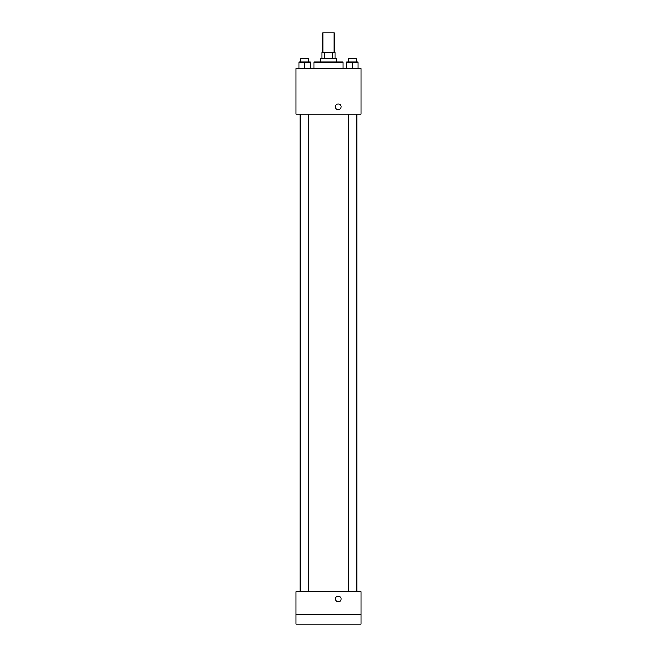 <?xml version="1.0" encoding="UTF-8"?>
<svg xmlns="http://www.w3.org/2000/svg" width="657" height="657" viewBox="0 0 657 657"><rect width="100%" height="100%" fill="white"/><g stroke="black" fill="none" stroke-linecap="round" stroke-linejoin="round"><path stroke-width="0.99" d="M334.183 52.346L334.183 32.85L322.817 32.85L322.817 52.346M324.336 58.843L324.336 52.346L322.004 52.346L322.004 58.843M324.336 52.346L334.996 52.346L334.996 58.843M332.664 58.843L332.664 52.346M320.378 62.087L320.378 58.843L336.622 58.843L336.622 62.087M343.118 68.591L343.118 62.087L313.882 62.087L313.882 68.591M296.011 68.591L360.989 68.591L360.989 114.072L296.011 114.072L296.011 68.591M338.248 109.612A2.842 2.842 0 0 1 335.784 105.35A2.842 2.842 0 0 1 340.712 105.35A2.842 2.842 0 0 1 338.248 109.612M296.011 591.661L360.989 591.661L360.989 624.15L296.011 624.15L296.011 591.661M338.248 601.804A2.842 2.842 0 0 1 335.784 597.542A2.842 2.842 0 0 1 340.712 597.542A2.842 2.842 0 0 1 338.248 601.804M296.011 614.402L360.989 614.402M346.724 68.591L346.724 62.087L358.098 62.087L358.098 68.591L358.098 62.087M352.415 68.591L352.415 62.087M356.472 62.087L356.472 58.843L348.35 58.843L348.35 62.087M298.902 68.591L298.902 62.087L310.276 62.087L310.276 68.591L310.276 62.087M304.585 68.591L304.585 62.087M308.65 62.087L308.65 58.843L300.528 58.843L300.528 62.087M356.956 591.661L356.956 114.072M300.044 591.661L300.044 114.072M348.35 114.072L348.35 591.661M356.472 114.072L356.472 591.661M308.65 591.661L308.65 114.072M300.528 591.661L300.528 114.072"/></g></svg>
